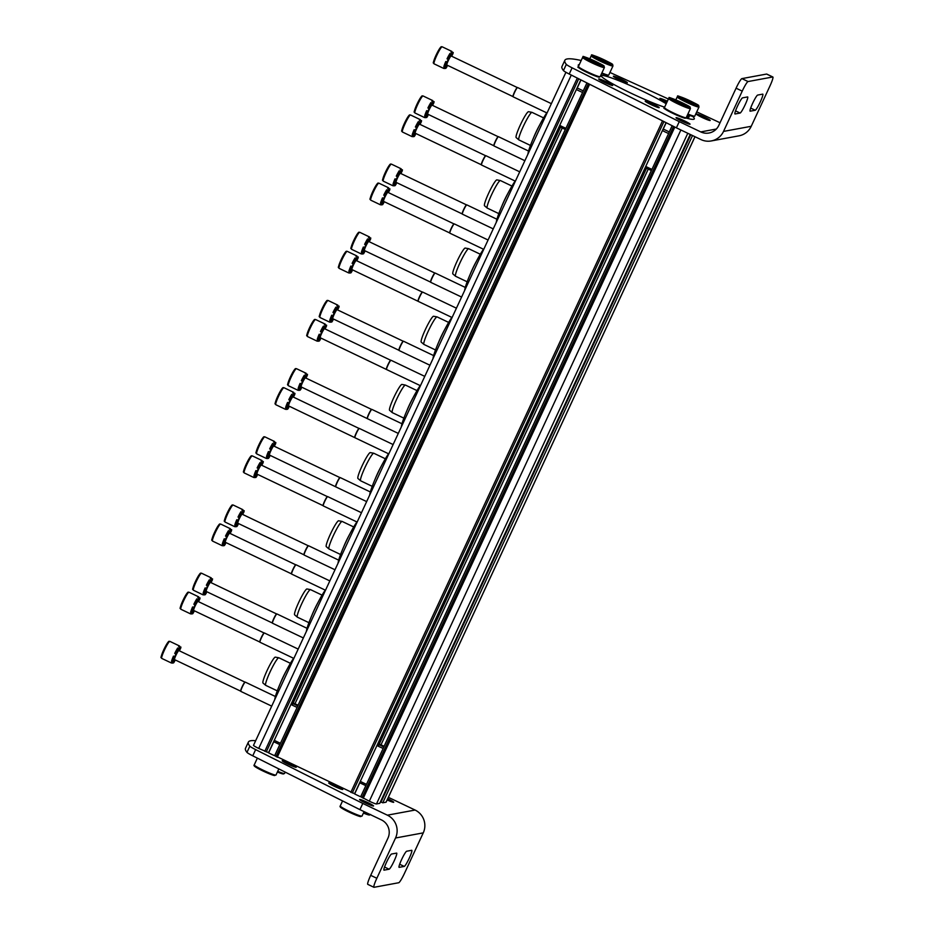 <?xml version="1.0" encoding="UTF-8"?>
<svg xmlns="http://www.w3.org/2000/svg" width="934" height="934" viewBox="0 0 934 934"><rect width="100%" height="100%" fill="white"/><g stroke="black" fill="none" stroke-linecap="round" stroke-linejoin="round"><path stroke-width="1.4" d="M360.781 796.667L369.315 801.209A6.865 0.595 24.9 0 0 376.472 803.964L379.764 803.322M380.453 801.862L382.765 802.796L386.046 802.189A6.865 0.595 24.9 0 0 386.127 802.143A6.865 0.595 24.9 0 0 386.104 802.061M253.581 745.309A6.865 0.595 24.9 0 0 253.499 745.355A6.865 0.595 24.9 0 0 258.718 748.426L268.572 752.629M292.179 705.088L292.856 703.629M293.194 702.893L560.972 126.008M274.748 755.606L354.593 793.69M378.2 746.149L378.877 744.69M379.216 743.954L647.005 167.058M546.799 112.886A25.72 3.117 115.5 0 0 535.03 134.484A25.72 3.117 115.5 0 0 527.908 154.18M539.654 125.028A15.259 1.856 115.5 0 0 533.524 137.87M543.6 117.882L532.041 112.372A15.259 1.856 115.5 0 0 531.983 112.349A15.259 1.856 115.5 0 0 523.799 125.343A15.259 1.856 115.5 0 0 518.849 139.878A15.259 1.856 115.5 0 0 518.895 139.913L530.454 145.435M531.983 112.349L528.527 111.706A14.349 1.74 115.5 0 0 520.822 123.918A14.349 1.74 115.5 0 0 516.175 137.59L518.849 139.878M515.159 181.068A25.72 3.117 115.5 0 0 503.391 202.666A25.72 3.117 115.5 0 0 496.258 222.362M508.003 193.21A15.259 1.856 115.5 0 0 501.873 206.04M511.949 186.064L500.402 180.542A15.259 1.856 115.5 0 0 500.344 180.531A15.259 1.856 115.5 0 0 492.148 193.525A15.259 1.856 115.5 0 0 487.198 208.06A15.259 1.856 115.5 0 0 487.244 208.095L498.803 213.606M500.344 180.531L496.876 179.888A14.349 1.74 115.5 0 0 489.183 192.1A14.349 1.74 115.5 0 0 484.524 205.772L487.198 208.06M483.508 249.238A25.72 3.117 115.5 0 0 471.74 270.848A25.72 3.117 115.5 0 0 464.618 290.544M476.352 261.38A15.259 1.856 115.5 0 0 470.234 274.222M480.309 254.235L468.751 248.724A15.259 1.856 115.5 0 0 468.693 248.701A15.259 1.856 115.5 0 0 460.509 261.695A15.259 1.856 115.5 0 0 455.547 276.242A15.259 1.856 115.5 0 0 455.605 276.277L467.163 281.788M468.693 248.701L465.225 248.07A14.349 1.74 115.5 0 0 457.532 260.282A14.349 1.74 115.5 0 0 452.873 273.942L455.547 276.242M451.858 317.42A25.72 3.117 115.5 0 0 440.089 339.019A25.72 3.117 115.5 0 0 432.967 358.714M444.712 329.562A15.259 1.856 115.5 0 0 438.583 342.404M448.659 322.417L437.1 316.906A15.259 1.856 115.5 0 0 437.042 316.883A15.259 1.856 115.5 0 0 428.858 329.877A15.259 1.856 115.5 0 0 423.908 344.413A15.259 1.856 115.5 0 0 423.954 344.448L435.513 349.97M437.042 316.883L433.574 316.252A14.349 1.74 115.5 0 0 425.881 328.464A14.349 1.74 115.5 0 0 421.234 342.124L423.908 344.413M420.218 385.602A25.72 3.117 115.5 0 0 408.438 407.201A25.72 3.117 115.5 0 0 401.316 426.896M413.062 397.744A15.259 1.856 115.5 0 0 406.932 410.586M417.008 390.599L405.449 385.088A15.259 1.856 115.5 0 0 405.391 385.065A15.259 1.856 115.5 0 0 397.207 398.059A15.259 1.856 115.5 0 0 392.257 412.594A15.259 1.856 115.5 0 0 392.303 412.63L403.862 418.152M405.391 385.065L401.935 384.423A14.349 1.74 115.5 0 0 394.241 396.635A14.349 1.74 115.5 0 0 389.583 410.306L392.257 412.594M388.567 453.772A25.72 3.117 115.5 0 0 376.799 475.383A25.72 3.117 115.5 0 0 369.677 495.078M381.411 465.926A15.259 1.856 115.5 0 0 375.281 478.757M385.368 458.781L373.81 453.259A15.259 1.856 115.5 0 0 373.752 453.247A15.259 1.856 115.5 0 0 365.556 466.241A15.259 1.856 115.5 0 0 360.606 480.776A15.259 1.856 115.5 0 0 360.664 480.812L372.211 486.322M373.752 453.247L370.284 452.605A14.349 1.74 115.5 0 0 362.59 464.817A14.349 1.74 115.5 0 0 357.932 478.477L360.606 480.776M356.916 521.954A25.72 3.117 115.5 0 0 345.148 543.553A25.72 3.117 115.5 0 0 338.026 563.26M349.771 534.096A15.259 1.856 115.5 0 0 343.642 546.939M353.717 526.951L342.159 521.441A15.259 1.856 115.5 0 0 342.101 521.417A15.259 1.856 115.5 0 0 333.917 534.411A15.259 1.856 115.5 0 0 328.955 548.958A15.259 1.856 115.5 0 0 329.013 548.994L340.571 554.504M342.101 521.417L338.633 520.787A14.349 1.74 115.5 0 0 330.94 532.999A14.349 1.74 115.5 0 0 326.281 546.659L328.955 548.958M325.266 590.136A25.72 3.117 115.5 0 0 313.497 611.735A25.72 3.117 115.5 0 0 306.375 631.431M318.12 602.278A15.259 1.856 115.5 0 0 311.991 615.121M322.067 595.133L310.508 589.623A15.259 1.856 115.5 0 0 310.45 589.599A15.259 1.856 115.5 0 0 302.266 602.593A15.259 1.856 115.5 0 0 297.316 617.129A15.259 1.856 115.5 0 0 297.362 617.164L308.921 622.686M310.45 589.599L306.982 588.969A14.349 1.74 115.5 0 0 299.289 601.181A14.349 1.74 115.5 0 0 294.642 614.841L297.316 617.129M293.626 658.318A25.72 3.117 115.5 0 0 281.858 679.917A25.72 3.117 115.5 0 0 274.724 699.613M286.469 670.46A15.259 1.856 115.5 0 0 280.34 683.303M290.416 663.315L278.869 657.793A15.259 1.856 115.5 0 0 278.811 657.781A15.259 1.856 115.5 0 0 270.615 670.775A15.259 1.856 115.5 0 0 265.665 685.311A15.259 1.856 115.5 0 0 265.711 685.346L277.27 690.856M278.811 657.781L275.343 657.139A14.349 1.74 115.5 0 0 267.649 669.351A14.349 1.74 115.5 0 0 262.991 683.023L265.665 685.311M446.102 61.667L443.837 66.699A9.433 1.144 115.5 0 1 445.787 61.516L447.012 62.099A9.433 1.144 -64.5 0 1 447.619 60.768A9.433 1.144 -64.5 0 1 448.262 59.426L447.036 58.83A9.433 1.144 115.5 0 1 449.978 53.46L447.223 58.924M447.012 62.099L445.063 67.295A9.433 1.144 -64.5 0 0 444.817 68.556L443.592 67.972A9.433 1.144 115.5 0 0 443.72 68.439A9.433 1.144 115.5 0 0 444.152 68.24M451.636 56.215L452.955 53.728A9.433 1.144 -64.5 0 0 453.2 52.456L451.706 52.397M451.974 51.872A9.433 1.144 115.5 0 0 451.846 51.405A9.433 1.144 115.5 0 0 450.982 52.059L452.208 52.643A9.433 1.144 -64.5 0 0 451.204 54.055L449.978 53.46M445.063 67.295L443.837 66.699M447.433 65.31L446.814 66.968A9.433 1.144 -64.5 0 1 445.81 68.38L445.086 68.03M444.817 68.556L446.534 65.94L445.81 68.38M453.2 52.456L451.484 55.083L452.208 52.643M451.204 54.055L448.262 59.426M446.849 65.03A5.009 0.607 -64.5 0 1 448.273 60.64A5.009 0.607 -64.5 0 1 451.169 55.993L517.296 87.551A5.009 0.607 115.5 0 0 517.273 87.551A5.009 0.607 115.5 0 0 514.424 92.221A5.009 0.607 115.5 0 0 512.964 96.564A5.009 0.607 115.5 0 0 513 96.599L446.849 65.03M551.364 103.662L517.588 87.539A5.149 0.619 115.5 0 0 517.541 87.527A5.149 0.619 115.5 0 0 514.611 92.326A5.149 0.619 115.5 0 0 513.116 96.797A5.149 0.619 115.5 0 0 513.151 96.821L547.032 112.991M414.451 129.849L412.186 134.881A9.433 1.144 115.5 0 1 414.136 129.698L415.373 130.281A9.433 1.144 -64.5 0 1 415.98 128.939A9.433 1.144 -64.5 0 1 416.611 127.596L415.385 127.012A9.433 1.144 115.5 0 1 418.327 121.642L415.572 127.106M415.373 130.281L413.412 135.465A9.433 1.144 -64.5 0 0 413.167 136.738L411.941 136.154A9.433 1.144 115.5 0 0 412.069 136.609A9.433 1.144 115.5 0 0 412.513 136.422M419.996 124.397L421.304 121.91A9.433 1.144 -64.5 0 0 421.549 120.638L420.055 120.579M420.323 120.054A9.433 1.144 115.5 0 0 420.195 119.587A9.433 1.144 115.5 0 0 419.331 120.229L420.557 120.825A9.433 1.144 -64.5 0 0 419.564 122.226L418.327 121.642M413.412 135.465L412.186 134.881M415.782 133.48L415.163 135.15A9.433 1.144 -64.5 0 1 414.159 136.551L413.435 136.212M413.167 136.738L414.883 134.111L414.159 136.551M421.549 120.638L419.845 123.265L420.557 120.825M419.564 122.226L416.611 127.596M415.21 133.212A5.009 0.607 -64.5 0 1 416.622 128.822A5.009 0.607 -64.5 0 1 419.518 124.164L485.645 155.733A5.009 0.607 115.5 0 0 482.773 160.391A5.009 0.607 115.5 0 0 481.325 164.746A5.009 0.607 115.5 0 0 481.36 164.781L415.21 133.212M519.713 171.833L485.937 155.721A5.149 0.619 115.5 0 0 485.89 155.709A5.149 0.619 115.5 0 0 482.971 160.496A5.149 0.619 115.5 0 0 481.477 164.968A5.149 0.619 115.5 0 0 481.512 165.003L515.381 181.173M382.812 198.02L380.535 203.063A9.433 1.144 115.5 0 1 382.496 197.88L383.722 198.463A9.433 1.144 -64.5 0 1 384.329 197.121A9.433 1.144 -64.5 0 1 384.971 195.778L383.734 195.194A9.433 1.144 115.5 0 1 386.688 189.824L383.921 195.288M383.722 198.463L381.772 203.647A9.433 1.144 -64.5 0 0 381.527 204.92L380.29 204.336A9.433 1.144 115.5 0 0 380.418 204.791A9.433 1.144 115.5 0 0 380.862 204.604M388.346 192.579L389.665 190.092A9.433 1.144 -64.5 0 0 389.898 188.82L388.404 188.761M388.672 188.236A9.433 1.144 115.5 0 0 388.544 187.769A9.433 1.144 115.5 0 0 387.68 188.411L388.918 188.995A9.433 1.144 -64.5 0 0 387.914 190.408L386.688 189.824M381.772 203.647L380.535 203.063M384.131 201.662L383.512 203.32A9.433 1.144 -64.5 0 1 382.52 204.733L381.796 204.394M381.527 204.92L383.232 202.293L382.52 204.733M389.898 188.82L388.194 191.435L388.918 188.995M387.914 190.408L384.971 195.778M449.686 232.951L383.559 201.382A5.009 0.607 -64.5 0 1 384.983 197.004A5.009 0.607 -64.5 0 1 387.867 192.346L454.006 223.915A5.009 0.607 115.5 0 0 451.134 228.573A5.009 0.607 115.5 0 0 449.674 232.928A5.009 0.607 115.5 0 0 449.709 232.951M454.017 223.915A5.009 0.607 115.5 0 0 453.971 223.915L454.251 223.891A5.149 0.619 115.5 0 0 454.251 223.891A5.149 0.619 115.5 0 0 451.32 228.678A5.149 0.619 115.5 0 0 449.826 233.15A5.149 0.619 115.5 0 0 449.861 233.185L483.73 249.355M351.161 266.202L348.896 271.245A9.433 1.144 115.5 0 1 350.845 266.05L352.071 266.634A9.433 1.144 -64.5 0 1 352.678 265.303A9.433 1.144 -64.5 0 1 353.321 263.96L352.095 263.376A9.433 1.144 115.5 0 1 355.037 258.006L352.281 263.458M352.071 266.634L350.122 271.829A9.433 1.144 -64.5 0 0 349.876 273.102L348.651 272.506A9.433 1.144 115.5 0 0 348.779 272.973A9.433 1.144 115.5 0 0 349.211 272.786M356.695 260.749L358.014 258.263A9.433 1.144 -64.5 0 0 358.259 256.99L356.765 256.943M357.022 256.406A9.433 1.144 115.5 0 0 356.905 255.951A9.433 1.144 115.5 0 0 356.041 256.593L357.267 257.177A9.433 1.144 -64.5 0 0 356.263 258.59L355.037 258.006M350.122 271.829L348.896 271.245M352.492 269.844L351.873 271.502A9.433 1.144 -64.5 0 1 350.869 272.915L350.145 272.565M349.876 273.102L351.593 270.475L350.869 272.915M358.259 256.99L356.543 259.617L357.267 257.177M356.263 258.59L353.321 263.96M456.422 308.197L422.647 292.073A5.149 0.619 115.5 0 0 422.6 292.073A5.149 0.619 115.5 0 0 419.67 296.86A5.149 0.619 115.5 0 0 418.175 301.332L351.908 269.564A5.009 0.607 -64.5 0 1 353.332 265.186A5.009 0.607 -64.5 0 1 356.228 260.528L422.355 292.085A5.009 0.607 115.5 0 0 419.483 296.755A5.009 0.607 115.5 0 0 418.023 301.11A5.009 0.607 115.5 0 0 418.058 301.133M418.175 301.332A5.149 0.619 115.5 0 0 418.21 301.367L452.091 317.525M319.51 334.384L317.245 339.416A9.433 1.144 115.5 0 1 319.194 334.232L320.432 334.816A9.433 1.144 -64.5 0 1 321.027 333.485A9.433 1.144 -64.5 0 1 321.67 332.142L320.444 331.547A9.433 1.144 115.5 0 1 323.386 326.176L320.631 331.64M320.432 334.816L318.471 339.999A9.433 1.144 -64.5 0 0 318.225 341.272L317 340.688A9.433 1.144 115.5 0 0 317.128 341.155A9.433 1.144 115.5 0 0 317.572 340.957M325.044 328.931L326.363 326.445A9.433 1.144 -64.5 0 0 326.608 325.172L325.114 325.114M325.382 324.588A9.433 1.144 115.5 0 0 325.254 324.121A9.433 1.144 115.5 0 0 324.39 324.775L325.616 325.359A9.433 1.144 -64.5 0 0 324.612 326.772L323.386 326.176M318.471 339.999L317.245 339.416M320.841 338.015L320.222 339.684A9.433 1.144 -64.5 0 1 319.218 341.097L318.494 340.747M318.225 341.272L319.942 338.657L319.218 341.097M326.608 325.172L324.892 327.799L325.616 325.359M324.612 326.772L321.67 332.142M424.772 376.379L390.996 360.255A5.149 0.619 115.5 0 0 390.949 360.244A5.149 0.619 115.5 0 0 388.03 365.042A5.149 0.619 115.5 0 0 386.536 369.514L320.257 337.746A5.009 0.607 -64.5 0 1 321.681 333.356A5.009 0.607 -64.5 0 1 324.577 328.71L390.704 360.267A5.009 0.607 115.5 0 0 390.681 360.267A5.009 0.607 115.5 0 0 387.832 364.937A5.009 0.607 115.5 0 0 386.384 369.28A5.009 0.607 115.5 0 0 386.407 369.315M386.536 369.514A5.149 0.619 115.5 0 0 386.571 369.537L420.44 385.707M287.859 402.566L285.594 407.598A9.433 1.144 115.5 0 1 287.555 402.414L288.781 402.998A9.433 1.144 -64.5 0 1 289.388 401.655A9.433 1.144 -64.5 0 1 290.019 400.312L288.793 399.729A9.433 1.144 115.5 0 1 291.747 394.358L288.98 399.822M288.781 402.998L286.82 408.181A9.433 1.144 -64.5 0 0 286.586 409.454L285.349 408.87A9.433 1.144 115.5 0 0 285.477 409.326A9.433 1.144 115.5 0 0 285.921 409.139M293.404 397.113L294.712 394.627A9.433 1.144 -64.5 0 0 294.957 393.354L293.463 393.296M293.731 392.77A9.433 1.144 115.5 0 0 293.603 392.303A9.433 1.144 115.5 0 0 292.739 392.945L293.965 393.541A9.433 1.144 -64.5 0 0 292.972 394.942L291.747 394.358M286.82 408.181L285.594 407.598M289.19 406.197L288.571 407.866A9.433 1.144 -64.5 0 1 287.567 409.267L286.843 408.929M286.586 409.454L288.291 406.827L287.567 409.267M294.957 393.354L293.253 395.981L293.965 393.541M292.972 394.942L290.019 400.312M393.121 444.549L359.345 428.437A5.149 0.619 115.5 0 0 359.31 428.426A5.149 0.619 115.5 0 0 356.379 433.213A5.149 0.619 115.5 0 0 354.885 437.684L288.618 405.928A5.009 0.607 -64.5 0 1 290.03 401.538A5.009 0.607 -64.5 0 1 292.926 396.88L359.053 428.449A5.009 0.607 115.5 0 0 359.03 428.449A5.009 0.607 115.5 0 0 356.181 433.107A5.009 0.607 115.5 0 0 354.733 437.462A5.009 0.607 115.5 0 0 354.768 437.497M354.885 437.684A5.149 0.619 115.5 0 0 354.92 437.719L388.789 453.889M256.22 470.736L253.955 475.78A9.433 1.144 115.5 0 1 255.904 470.584L257.13 471.18A9.433 1.144 -64.5 0 1 257.737 469.837A9.433 1.144 -64.5 0 1 258.379 468.494L257.142 467.911A9.433 1.144 115.5 0 1 260.096 462.54L257.34 468.004M257.13 471.18L255.18 476.363A9.433 1.144 -64.5 0 0 254.935 477.636L253.709 477.052A9.433 1.144 115.5 0 0 253.826 477.507A9.433 1.144 115.5 0 0 254.27 477.321M261.753 465.295L263.073 462.809A9.433 1.144 -64.5 0 0 263.318 461.536L261.812 461.478M262.08 460.941A9.433 1.144 115.5 0 0 261.952 460.485A9.433 1.144 115.5 0 0 261.088 461.127L262.326 461.711A9.433 1.144 -64.5 0 0 261.322 463.124L260.096 462.54M255.18 476.363L253.955 475.78M257.55 474.379L256.92 476.036A9.433 1.144 -64.5 0 1 255.928 477.449L255.204 477.111M254.935 477.636L256.64 475.009L255.928 477.449M263.318 461.536L261.602 464.151L262.326 461.711M261.322 463.124L258.379 468.494M323.094 505.668L256.967 474.098A5.009 0.607 -64.5 0 1 258.391 469.72A5.009 0.607 -64.5 0 1 261.275 465.062L327.414 496.631A5.009 0.607 115.5 0 0 327.39 496.631A5.009 0.607 115.5 0 0 324.542 501.289A5.009 0.607 115.5 0 0 323.082 505.644A5.009 0.607 115.5 0 0 323.117 505.668L323.234 505.866A5.149 0.619 115.5 0 0 323.269 505.901L357.15 522.071M361.481 512.731L327.706 496.608A5.149 0.619 115.5 0 0 327.659 496.608A5.149 0.619 115.5 0 0 324.728 501.395A5.149 0.619 115.5 0 0 323.234 505.866M224.569 538.918L222.304 543.95A9.433 1.144 115.5 0 1 224.253 538.766L225.479 539.35A9.433 1.144 -64.5 0 1 226.086 538.019A9.433 1.144 -64.5 0 1 226.728 536.676L225.503 536.093A9.433 1.144 115.5 0 1 228.445 530.722L225.689 536.174M225.479 539.35L223.53 544.545A9.433 1.144 -64.5 0 0 223.284 545.818L222.058 545.222A9.433 1.144 115.5 0 0 222.187 545.689A9.433 1.144 115.5 0 0 222.619 545.491M230.103 533.466L231.422 530.979A9.433 1.144 -64.5 0 0 231.667 529.706L230.173 529.66M230.441 529.123A9.433 1.144 115.5 0 0 230.313 528.667A9.433 1.144 115.5 0 0 229.449 529.309L230.675 529.893A9.433 1.144 -64.5 0 0 229.671 531.306L228.445 530.722M223.53 544.545L222.304 543.95M225.9 542.561L225.281 544.218A9.433 1.144 -64.5 0 1 224.277 545.631L223.553 545.281M223.284 545.818L225.001 543.191L224.277 545.631M231.667 529.706L229.951 532.333L230.675 529.893M229.671 531.306L226.728 536.676M295.786 564.813A5.009 0.607 115.5 0 0 295.739 564.801A5.009 0.607 115.5 0 0 292.891 569.471A5.009 0.607 115.5 0 0 291.431 573.826A5.009 0.607 115.5 0 0 291.466 573.85L225.316 542.28A5.009 0.607 -64.5 0 1 226.74 537.902A5.009 0.607 -64.5 0 1 229.636 533.244L295.763 564.801M329.83 580.913L296.055 564.79A5.149 0.619 115.5 0 0 296.008 564.79A5.149 0.619 115.5 0 0 293.078 569.577A5.149 0.619 115.5 0 0 291.583 574.048A5.149 0.619 115.5 0 0 291.618 574.071L325.499 590.241M192.918 607.1L190.653 612.132A9.433 1.144 115.5 0 1 192.602 606.948L193.84 607.532A9.433 1.144 -64.5 0 1 194.447 606.201A9.433 1.144 -64.5 0 1 195.078 604.858L193.852 604.263A9.433 1.144 115.5 0 1 196.794 598.892L194.038 604.356M193.84 607.532L191.879 612.716A9.433 1.144 -64.5 0 0 191.633 613.988L190.408 613.404A9.433 1.144 115.5 0 0 190.536 613.871A9.433 1.144 115.5 0 0 190.98 613.673M198.463 601.648L199.771 599.161A9.433 1.144 -64.5 0 0 200.016 597.888L198.522 597.83M198.79 597.305A9.433 1.144 115.5 0 0 198.662 596.838A9.433 1.144 115.5 0 0 197.798 597.491L199.024 598.075A9.433 1.144 -64.5 0 0 198.031 599.488L196.794 598.892M191.879 612.716L190.653 612.132M194.249 610.731L193.63 612.4A9.433 1.144 -64.5 0 1 192.626 613.813L191.902 613.463M191.633 613.988L193.35 611.373L192.626 613.813M200.016 597.888L198.312 600.515L199.024 598.075M198.031 599.488L195.078 604.858M193.677 610.462A5.009 0.607 -64.5 0 1 195.089 606.073A5.009 0.607 -64.5 0 1 197.985 601.426L264.112 632.983A5.009 0.607 115.5 0 0 261.24 637.653A5.009 0.607 115.5 0 0 259.792 641.997A5.009 0.607 115.5 0 0 259.815 642.032L193.677 610.462M264.135 632.995A5.009 0.607 115.5 0 0 264.089 632.983L264.357 632.96A5.149 0.619 115.5 0 0 264.357 632.96A5.149 0.619 115.5 0 0 261.438 637.759A5.149 0.619 115.5 0 0 259.944 642.23A5.149 0.619 115.5 0 0 259.979 642.253L293.848 658.423M426.978 110.819L424.701 115.851A9.433 1.144 115.5 0 1 426.663 110.667L427.889 111.251A9.433 1.144 -64.5 0 1 428.496 109.92A9.433 1.144 -64.5 0 1 429.138 108.566L427.9 107.982A9.433 1.144 115.5 0 1 430.854 102.612L428.099 108.075M427.889 111.251L425.939 116.435A9.433 1.144 -64.5 0 0 425.694 117.707L424.456 117.124A9.433 1.144 115.5 0 0 424.585 117.579A9.433 1.144 115.5 0 0 425.028 117.392M432.512 105.367L433.831 102.88A9.433 1.144 -64.5 0 0 434.077 101.608L432.57 101.549M432.839 101.024A9.433 1.144 115.5 0 0 432.711 100.557A9.433 1.144 115.5 0 0 431.847 101.211L433.084 101.794A9.433 1.144 -64.5 0 0 432.08 103.207L430.854 102.612M425.939 116.435L424.701 115.851M428.297 114.45L427.679 116.12A9.433 1.144 -64.5 0 1 426.686 117.521L425.962 117.182M425.694 117.707L427.398 115.08L426.686 117.521M434.077 101.608L432.36 104.234L433.084 101.794M432.08 103.207L429.138 108.566M427.725 114.181A5.009 0.607 -64.5 0 1 429.15 109.792A5.009 0.607 -64.5 0 1 432.033 105.145L498.172 136.703A5.009 0.607 115.5 0 0 498.149 136.703A5.009 0.607 115.5 0 0 495.3 141.361A5.009 0.607 115.5 0 0 493.841 145.716A5.009 0.607 115.5 0 0 493.876 145.751L427.725 114.181M528.586 151.063L498.464 136.691A5.149 0.619 115.5 0 0 498.417 136.679A5.149 0.619 115.5 0 0 495.487 141.466A5.149 0.619 115.5 0 0 493.993 145.938A5.149 0.619 115.5 0 0 494.028 145.973L524.885 160.706M395.327 178.989L393.062 184.033A9.433 1.144 115.5 0 1 395.012 178.849L396.238 179.433A9.433 1.144 -64.5 0 1 396.845 178.09A9.433 1.144 -64.5 0 1 397.487 176.748L396.261 176.164A9.433 1.144 115.5 0 1 399.203 170.794L396.448 176.257M396.238 179.433L394.288 184.617A9.433 1.144 -64.5 0 0 394.043 185.889L392.817 185.306A9.433 1.144 115.5 0 0 392.945 185.761A9.433 1.144 115.5 0 0 393.377 185.574M400.861 173.549L402.18 171.062A9.433 1.144 -64.5 0 0 402.426 169.79L400.931 169.731M401.2 169.206A9.433 1.144 115.5 0 0 401.071 168.739A9.433 1.144 115.5 0 0 400.207 169.381L401.433 169.976A9.433 1.144 -64.5 0 0 400.429 171.377L399.203 170.794M394.288 184.617L393.062 184.033M396.658 182.632L396.039 184.29A9.433 1.144 -64.5 0 1 395.035 185.703L394.311 185.364M394.043 185.889L395.759 183.262L395.035 185.703M402.426 169.79L400.709 172.416L401.433 169.976M400.429 171.377L397.487 176.748M396.074 182.352A5.009 0.607 -64.5 0 1 397.499 177.974A5.009 0.607 -64.5 0 1 400.394 173.315L466.521 204.885A5.009 0.607 115.5 0 0 466.498 204.885A5.009 0.607 115.5 0 0 463.649 209.543A5.009 0.607 115.5 0 0 462.19 213.898A5.009 0.607 115.5 0 0 462.225 213.933L396.074 182.352M496.935 219.245L466.813 204.873A5.149 0.619 115.5 0 0 466.767 204.861A5.149 0.619 115.5 0 0 463.836 209.648A5.149 0.619 115.5 0 0 462.342 214.12A5.149 0.619 115.5 0 0 462.377 214.155L493.234 228.877M363.676 247.171L361.411 252.215A9.433 1.144 115.5 0 1 363.361 247.02L364.599 247.615A9.433 1.144 -64.5 0 1 365.194 246.272A9.433 1.144 -64.5 0 1 365.836 244.93L364.61 244.346A9.433 1.144 115.5 0 1 367.552 238.976L364.797 244.428M364.599 247.615L362.637 252.799A9.433 1.144 -64.5 0 0 362.392 254.071L361.166 253.476A9.433 1.144 115.5 0 0 361.295 253.943A9.433 1.144 115.5 0 0 361.738 253.756M369.21 241.719L370.529 239.232A9.433 1.144 -64.5 0 0 370.775 237.972L369.28 237.913M369.549 237.376A9.433 1.144 115.5 0 0 369.42 236.921A9.433 1.144 115.5 0 0 368.556 237.563L369.782 238.147A9.433 1.144 -64.5 0 0 368.79 239.559L367.552 238.976M362.637 252.799L361.411 252.215M365.007 250.814L364.388 252.472A9.433 1.144 -64.5 0 1 363.384 253.885L362.661 253.534M362.392 254.071L364.108 251.444L363.384 253.885M370.775 237.972L369.07 240.587L369.782 238.147M368.79 239.559L365.836 244.93M364.423 250.534A5.009 0.607 -64.5 0 1 365.848 246.156A5.009 0.607 -64.5 0 1 368.743 241.497L434.87 273.055A5.009 0.607 115.5 0 0 434.847 273.067A5.009 0.607 115.5 0 0 431.998 277.725A5.009 0.607 115.5 0 0 430.551 282.08A5.009 0.607 115.5 0 0 430.574 282.103L364.423 250.534M465.284 287.427L435.162 273.043A5.149 0.619 115.5 0 0 435.116 273.043A5.149 0.619 115.5 0 0 432.197 277.83A5.149 0.619 115.5 0 0 430.702 282.302A5.149 0.619 115.5 0 0 430.737 282.337L461.594 297.059M332.025 315.353L329.76 320.385A9.433 1.144 115.5 0 1 331.722 315.202L332.948 315.785A9.433 1.144 -64.5 0 1 333.555 314.454A9.433 1.144 -64.5 0 1 334.197 313.112L332.959 312.516A9.433 1.144 115.5 0 1 335.913 307.158L333.146 312.61M332.948 315.785L330.998 320.981A9.433 1.144 -64.5 0 0 330.753 322.242L329.515 321.658A9.433 1.144 115.5 0 0 329.644 322.125A9.433 1.144 115.5 0 0 330.087 321.926M337.571 309.901L338.879 307.414A9.433 1.144 -64.5 0 0 339.124 306.142L337.629 306.083M337.898 305.558A9.433 1.144 115.5 0 0 337.769 305.103A9.433 1.144 115.5 0 0 336.905 305.745L338.131 306.329A9.433 1.144 -64.5 0 0 337.139 307.741L335.913 307.158M330.998 320.981L329.76 320.385M333.356 318.996L332.738 320.654A9.433 1.144 -64.5 0 1 331.745 322.067L331.01 321.716M330.753 322.242L332.457 319.626L331.745 322.067M339.124 306.142L337.419 308.769L338.131 306.329M337.139 307.741L334.197 313.112M398.911 350.273L332.784 318.716A5.009 0.607 -64.5 0 1 334.197 314.326A5.009 0.607 -64.5 0 1 337.092 309.679L403.231 341.237A5.009 0.607 115.5 0 0 403.196 341.237A5.009 0.607 115.5 0 0 400.347 345.907A5.009 0.607 115.5 0 0 398.9 350.25A5.009 0.607 115.5 0 0 398.935 350.285M403.196 341.237L403.476 341.214A5.149 0.619 115.5 0 0 403.476 341.214A5.149 0.619 115.5 0 0 400.546 346.012A5.149 0.619 115.5 0 0 399.052 350.483A5.149 0.619 115.5 0 0 399.087 350.507L429.944 365.241M300.386 383.535L298.121 388.567A9.433 1.144 115.5 0 1 300.071 383.384L301.297 383.967A9.433 1.144 -64.5 0 1 301.904 382.636A9.433 1.144 -64.5 0 1 302.546 381.282L301.32 380.698A9.433 1.144 115.5 0 1 304.262 375.328L301.507 380.792M301.297 383.967L299.347 389.151A9.433 1.144 -64.5 0 0 299.102 390.424L297.876 389.84A9.433 1.144 115.5 0 0 298.004 390.295A9.433 1.144 115.5 0 0 298.436 390.108M305.92 378.083L307.239 375.596A9.433 1.144 -64.5 0 0 307.484 374.324L305.99 374.265M306.247 373.74A9.433 1.144 115.5 0 0 306.118 373.273A9.433 1.144 115.5 0 0 305.255 373.915L306.492 374.511A9.433 1.144 -64.5 0 0 305.488 375.923L304.262 375.328M299.347 389.151L298.121 388.567M301.717 387.166L301.087 388.836A9.433 1.144 -64.5 0 1 300.094 390.237L299.37 389.898M299.102 390.424L300.806 387.797L300.094 390.237M307.484 374.324L305.768 376.951L306.492 374.511M305.488 375.923L302.546 381.282M371.592 409.431A5.009 0.607 115.5 0 0 371.557 409.419L371.825 409.396A5.149 0.619 115.5 0 0 371.825 409.396A5.149 0.619 115.5 0 0 368.895 414.182A5.149 0.619 115.5 0 0 367.401 418.654L301.133 386.898A5.009 0.607 -64.5 0 1 302.558 382.508A5.009 0.607 -64.5 0 1 305.453 377.861L371.58 409.419A5.009 0.607 115.5 0 0 368.708 414.077A5.009 0.607 115.5 0 0 367.249 418.432A5.009 0.607 115.5 0 0 367.284 418.467M367.401 418.654A5.149 0.619 115.5 0 0 367.436 418.689L398.293 433.411M268.735 451.706L266.47 456.749A9.433 1.144 115.5 0 1 268.42 451.566L269.657 452.149A9.433 1.144 -64.5 0 1 270.253 450.807A9.433 1.144 -64.5 0 1 270.895 449.464L269.669 448.88A9.433 1.144 115.5 0 1 272.611 443.51L269.856 448.974M269.657 452.149L267.696 457.333A9.433 1.144 -64.5 0 0 267.451 458.606L266.225 458.022A9.433 1.144 115.5 0 0 266.353 458.477A9.433 1.144 115.5 0 0 266.785 458.29M274.269 446.265L275.588 443.778A9.433 1.144 -64.5 0 0 275.834 442.506L274.339 442.447M274.608 441.922A9.433 1.144 115.5 0 0 274.479 441.455A9.433 1.144 115.5 0 0 273.615 442.097L274.841 442.681A9.433 1.144 -64.5 0 0 273.837 444.094L272.611 443.51M267.696 457.333L266.47 456.749M270.066 455.348L269.447 457.006A9.433 1.144 -64.5 0 1 268.443 458.419L267.719 458.08M267.451 458.606L269.167 455.979L268.443 458.419M275.834 442.506L274.117 445.121L274.841 442.681M273.837 444.094L270.895 449.464M370.343 491.961L340.221 477.578A5.149 0.619 115.5 0 0 340.174 477.578A5.149 0.619 115.5 0 0 337.244 482.364A5.149 0.619 115.5 0 0 335.761 486.836L269.482 455.068A5.009 0.607 -64.5 0 1 270.907 450.69A5.009 0.607 -64.5 0 1 273.802 446.032L339.929 477.601A5.009 0.607 115.5 0 0 337.057 482.259A5.009 0.607 115.5 0 0 335.598 486.614A5.009 0.607 115.5 0 0 335.633 486.649M335.761 486.836A5.149 0.619 115.5 0 0 335.785 486.871L366.642 501.593M237.084 519.888L234.819 524.931A9.433 1.144 115.5 0 1 236.781 519.736L238.007 520.331A9.433 1.144 -64.5 0 1 238.614 518.989A9.433 1.144 -64.5 0 1 239.244 517.646L238.018 517.062A9.433 1.144 115.5 0 1 240.96 511.692L238.205 517.144M238.007 520.331L236.045 525.515A9.433 1.144 -64.5 0 0 235.8 526.788L234.574 526.192A9.433 1.144 115.5 0 0 234.703 526.659A9.433 1.144 115.5 0 0 235.146 526.472M242.63 514.436L243.937 511.949A9.433 1.144 -64.5 0 0 244.183 510.688L242.688 510.629M242.957 510.092A9.433 1.144 115.5 0 0 242.828 509.637A9.433 1.144 115.5 0 0 241.964 510.279L243.19 510.863A9.433 1.144 -64.5 0 0 242.198 512.276L240.96 511.692M236.045 525.515L234.819 524.931M238.415 523.53L237.796 525.188A9.433 1.144 -64.5 0 1 236.792 526.601L236.068 526.251M235.8 526.788L237.516 524.161L236.792 526.601M244.183 510.688L242.478 513.303L243.19 510.863M242.198 512.276L239.244 517.646M338.692 560.143L308.57 545.76A5.149 0.619 115.5 0 0 308.524 545.76L308.255 545.783A5.009 0.607 115.5 0 0 308.255 545.783A5.009 0.607 115.5 0 0 305.406 550.441A5.009 0.607 115.5 0 0 303.959 554.796L237.843 523.25A5.009 0.607 -64.5 0 1 239.256 518.872A5.009 0.607 -64.5 0 1 242.151 514.214L308.278 545.771M308.524 545.76A5.149 0.619 115.5 0 0 305.605 550.546A5.149 0.619 115.5 0 0 304.11 555.018A5.149 0.619 115.5 0 0 304.145 555.053L335.002 569.775M205.445 588.07L203.168 593.102A9.433 1.144 115.5 0 1 205.13 587.918L206.356 588.502A9.433 1.144 -64.5 0 1 206.963 587.171A9.433 1.144 -64.5 0 1 207.605 585.828L206.367 585.233A9.433 1.144 115.5 0 1 209.321 579.862L206.554 585.326M206.356 588.502L204.406 593.697A9.433 1.144 -64.5 0 0 204.161 594.958L202.923 594.374A9.433 1.144 115.5 0 0 203.052 594.841A9.433 1.144 115.5 0 0 203.495 594.643M210.979 582.618L212.298 580.131A9.433 1.144 -64.5 0 0 212.543 578.858L211.037 578.8M211.306 578.274A9.433 1.144 115.5 0 0 211.177 577.819A9.433 1.144 115.5 0 0 210.313 578.461L211.551 579.045A9.433 1.144 -64.5 0 0 210.547 580.458L209.321 579.862M204.406 593.697L203.168 593.102M206.764 591.712L206.145 593.37A9.433 1.144 -64.5 0 1 205.153 594.783L204.429 594.433M204.161 594.958L205.865 592.343L205.153 594.783M212.543 578.858L210.827 581.485L211.551 579.045M210.547 580.458L207.605 585.828M272.319 622.99L206.192 591.432A5.009 0.607 -64.5 0 1 207.617 587.042A5.009 0.607 -64.5 0 1 210.5 582.396L276.639 613.953A5.009 0.607 115.5 0 0 273.767 618.623A5.009 0.607 115.5 0 0 272.308 622.966A5.009 0.607 115.5 0 0 272.343 623.001L272.459 623.2A5.149 0.619 115.5 0 0 272.495 623.223L303.352 637.957M307.053 628.313L276.931 613.942A5.149 0.619 115.5 0 0 276.884 613.93A5.149 0.619 115.5 0 0 273.954 618.728A5.149 0.619 115.5 0 0 272.459 623.2M173.794 656.252L171.529 661.284A9.433 1.144 115.5 0 1 173.479 656.1L174.705 656.684A9.433 1.144 -64.5 0 1 175.312 655.341A9.433 1.144 -64.5 0 1 175.954 653.998L174.728 653.415A9.433 1.144 115.5 0 1 177.67 648.044L174.915 653.508M174.705 656.684L172.755 661.867A9.433 1.144 -64.5 0 0 172.51 663.14L171.284 662.556A9.433 1.144 115.5 0 0 171.412 663.012A9.433 1.144 115.5 0 0 171.844 662.825M179.328 650.8L180.647 648.313A9.433 1.144 -64.5 0 0 180.892 647.04L179.398 646.982M179.667 646.456A9.433 1.144 115.5 0 0 179.538 645.989A9.433 1.144 115.5 0 0 178.674 646.632L179.9 647.227A9.433 1.144 -64.5 0 0 178.896 648.628L177.67 648.044M172.755 661.867L171.529 661.284M175.125 659.883L174.506 661.552A9.433 1.144 -64.5 0 1 173.502 662.953L172.778 662.615M172.51 663.14L174.226 660.513L173.502 662.953M180.892 647.04L179.176 649.667L179.9 647.227M178.896 648.628L175.954 653.998M245.012 682.147A5.009 0.607 115.5 0 0 244.965 682.135A5.009 0.607 115.5 0 0 242.116 686.794A5.009 0.607 115.5 0 0 240.657 691.148L174.541 659.614A5.009 0.607 -64.5 0 1 175.966 655.224A5.009 0.607 -64.5 0 1 178.861 650.566L244.988 682.135M275.402 696.495L245.28 682.124A5.149 0.619 115.5 0 0 245.233 682.112A5.149 0.619 115.5 0 0 242.303 686.899A5.149 0.619 115.5 0 0 240.809 691.37A5.149 0.619 115.5 0 0 240.844 691.405L271.701 706.127M723.523 131.414L742.226 91.123A10.286 1.249 -64.5 0 1 748.052 81.55L772.745 76.985A10.286 1.249 -64.5 0 1 772.862 76.997A10.286 1.249 -64.5 0 1 769.943 85.998L751.24 126.288A17.151 16.952 -100.5 0 1 738.992 135.827L711.276 140.941A17.151 16.952 -100.5 0 0 723.523 131.414L751.24 126.288M766.802 74.148A10.286 1.249 115.5 0 0 766.721 74.066A10.286 1.249 115.5 0 0 766.604 74.055L741.911 78.619A10.286 1.249 115.5 0 0 736.074 88.193L718.818 125.378A13.718 13.566 -100.5 0 1 700.769 131.916L679.263 121.642L676.391 127.841L700.967 139.575A17.151 16.952 -100.5 0 0 711.276 140.941M720.032 122.751L696.741 111.87M757.672 95.07L762.716 94.136A8.92 1.086 -64.5 0 1 762.809 94.147A8.92 1.086 -64.5 0 1 760.113 102.308A8.92 1.086 -64.5 0 1 755.232 110.259L750.189 111.181A8.92 1.086 -64.5 0 1 750.095 111.181A8.92 1.086 -64.5 0 1 752.781 103.02A8.92 1.086 -64.5 0 1 757.672 95.07M742.553 97.86L747.585 96.938A8.92 1.086 -64.5 0 1 747.69 96.938A8.92 1.086 -64.5 0 1 744.993 105.098A8.92 1.086 -64.5 0 1 740.113 113.049L735.07 113.983A8.92 1.086 -64.5 0 1 734.965 113.971A8.92 1.086 -64.5 0 1 737.662 105.811A8.92 1.086 -64.5 0 1 742.553 97.86M676.391 127.841L569.226 74.031A10.286 0.899 -155.1 0 1 563.447 70.575A205.784 17.933 -155.1 0 1 561.976 66.501L564.848 60.301A205.784 17.933 -155.1 0 1 581.193 60.5M619.219 79.705A7.717 0.677 -155.1 0 1 613.358 76.249A7.717 0.677 -155.1 0 1 620.643 78.888A7.717 0.677 -155.1 0 1 627.356 82.752A7.717 0.677 -155.1 0 1 619.219 79.705M666.818 102.425A7.717 0.677 -155.1 0 1 665.755 101.923A7.717 0.677 -155.1 0 1 659.883 98.455A7.717 0.677 -155.1 0 1 667.39 101.199M651.091 104.631A7.717 0.677 -155.1 0 1 645.219 101.164A7.717 0.677 -155.1 0 1 652.504 103.814A7.717 0.677 -155.1 0 1 659.217 107.667A7.717 0.677 -155.1 0 1 651.091 104.631M604.555 82.425A7.717 0.677 -155.1 0 1 598.694 78.958A7.717 0.677 -155.1 0 1 605.968 81.597A7.717 0.677 -155.1 0 1 612.692 85.461A7.717 0.677 -155.1 0 1 604.555 82.425M609.949 72.467L668.405 99.004M679.263 121.642L572.11 67.832A10.286 0.899 -155.1 0 1 566.319 64.376A205.784 17.933 -155.1 0 1 564.848 60.301M702.076 117.439A7.717 0.677 -155.1 0 1 696.204 113.971A7.717 0.677 -155.1 0 1 703.489 116.61A7.717 0.677 -155.1 0 1 710.202 120.474A7.717 0.677 -155.1 0 1 702.076 117.439M681.913 121.163A7.717 0.677 -155.1 0 1 676.041 117.696A7.717 0.677 -155.1 0 1 683.326 120.334A7.717 0.677 -155.1 0 1 690.051 124.199A7.717 0.677 -155.1 0 1 681.913 121.163M664.623 107.165A38.586 3.362 -155.1 0 1 630.613 93.003A38.586 3.362 -155.1 0 1 601.286 75.712A38.586 3.362 -155.1 0 1 627.496 84.329A38.586 3.362 -155.1 0 1 666.187 103.779M582.431 69.478A63.967 5.569 -155.1 0 1 581.695 68.941M578.59 66.116A63.967 5.569 -155.1 0 1 578.274 65.03A63.967 5.569 -155.1 0 1 579.302 64.574M692.631 116.388A63.967 5.569 -155.1 0 1 694.301 118.887A63.967 5.569 -155.1 0 1 685.976 117.988M388.357 797.332L415.093 810.047A17.151 16.952 79.5 0 1 423.254 832.871L404.562 873.162A10.286 1.249 -64.5 0 1 398.736 882.735L374.032 887.3A10.286 1.249 -64.5 0 1 373.915 887.288A10.286 1.249 -64.5 0 1 376.834 878.287L395.537 837.996A17.151 16.952 79.5 0 0 387.365 815.172L362.789 803.438L359.917 809.638L381.422 819.9A13.718 13.566 79.5 0 1 387.949 838.16L370.693 875.345A10.286 1.249 115.5 0 0 367.774 884.358L373.915 887.288M389.104 869.215L384.072 870.149A8.92 1.086 -64.5 0 1 383.967 870.138A8.92 1.086 -64.5 0 1 386.664 861.977A8.92 1.086 -64.5 0 1 391.544 854.026L396.588 853.104A8.92 1.086 -64.5 0 1 396.693 853.104A8.92 1.086 -64.5 0 1 393.996 861.265A8.92 1.086 -64.5 0 1 389.104 869.215L384.539 867.032M404.235 866.425L399.192 867.347A8.92 1.086 -64.5 0 1 399.087 867.347A8.92 1.086 -64.5 0 1 401.783 859.187A8.92 1.086 -64.5 0 1 406.675 851.236L411.707 850.302A8.92 1.086 -64.5 0 1 411.812 850.314A8.92 1.086 -64.5 0 1 409.115 858.474A8.92 1.086 -64.5 0 1 404.235 866.425L399.67 864.242M290.346 763.79A7.717 0.677 24.9 0 0 282.208 760.755A7.717 0.677 24.9 0 0 288.933 764.607A7.717 0.677 24.9 0 0 296.218 767.246A7.717 0.677 24.9 0 0 290.346 763.79M336.882 785.996A7.717 0.677 24.9 0 0 328.745 782.961A7.717 0.677 24.9 0 0 335.458 786.813A7.717 0.677 24.9 0 0 342.743 789.452A7.717 0.677 24.9 0 0 336.882 785.996M255.647 740.72A205.784 17.933 24.9 0 0 248.374 742.098A205.784 17.933 24.9 0 0 249.845 746.173A10.286 0.899 24.9 0 0 255.636 749.617L362.789 803.438M367.704 802.528A7.717 0.677 24.9 0 0 359.567 799.492A7.717 0.677 24.9 0 0 366.291 803.345A7.717 0.677 24.9 0 0 373.565 805.984A7.717 0.677 24.9 0 0 367.704 802.528M387.143 799.948A7.717 0.677 24.9 0 0 393.728 802.259A7.717 0.677 24.9 0 0 387.867 798.803A7.717 0.677 24.9 0 0 387.715 798.733M268.046 752.535A7.717 0.677 24.9 0 0 274.981 755.839M354.114 793.608A7.717 0.677 24.9 0 0 361.038 796.912M248.374 742.098L245.49 748.297A205.784 17.933 24.9 0 0 246.961 752.372A10.286 0.899 24.9 0 0 252.752 755.816L359.917 809.638M596.686 57.359L608.244 62.847L596.686 57.359M588.116 58.935L599.675 64.423L588.116 58.935M583.248 90.878L577.235 87.994M582.582 92.454A6.865 0.595 -155.1 0 1 576.383 89.501M565.934 128.308A6.865 0.595 -155.1 0 1 559.746 125.354M298.086 705.158L565.303 129.487L559.314 126.592M682.719 98.409L694.266 103.896L682.719 98.409M674.15 99.996L685.696 105.484L674.15 99.996M669.281 131.928L663.268 129.044M668.604 133.515A6.865 0.595 -155.1 0 1 662.416 130.55M383.103 748.426L651.909 169.346A6.865 0.595 -155.1 0 1 645.768 166.415M651.348 170.548L645.347 167.653M273.779 741.748L279.791 744.62M274.292 740.3A6.865 0.595 24.9 0 0 280.492 743.254M290.941 704.434A6.865 0.595 24.9 0 0 297.129 707.4M298.098 705.17L292.015 702.45M291.747 703.022L297.759 705.917M359.8 782.797L365.813 785.681M360.326 781.349A6.865 0.595 24.9 0 0 366.513 784.303M376.962 745.495A6.865 0.595 24.9 0 0 383.162 748.449M651.325 170.537L384.108 746.219L378.036 743.511M377.78 744.071L383.781 746.966M363.233 798.313L674.827 127.059M369.315 801.209L680.886 129.989M376.472 803.964L687.786 133.282M379.741 803.357L690.238 134.461L379.764 803.345M380.979 802.108L690.775 134.718M382.765 802.796L692.503 135.535M386.046 802.189L694.954 136.703M258.718 748.426L571.281 75.059M264.789 751.333L577.305 78.082M266.248 751.94L578.718 78.795M268.537 752.699L580.855 79.869M292.237 705.123L292.914 703.664M293.264 702.928L561.042 126.043M295.016 703.676L562.186 128.098M274.724 755.653L586.996 82.951M276.009 756.598L588.385 83.64M277.211 757.252L589.599 84.258M350.822 792.382L662.521 120.883M352.281 793.001L663.934 121.595M354.57 793.76L666.07 122.669M378.258 746.184L378.947 744.725M379.286 743.978L647.064 167.093M381.037 744.737L648.219 169.159M360.757 796.714L672.211 125.751M362.03 797.659L673.601 126.44M441.14 47.634A8.569 1.039 115.5 0 0 436.073 55.164A8.569 1.039 115.5 0 0 434.053 62.496M436.715 55.561A9.433 1.144 115.5 0 0 434.041 63.816C433.726 61.422 431.59 66.664 436.061 55.176C440.486 46.116 441.537 46.607 441.315 46.782L442.167 46.793A9.433 1.144 115.5 0 0 436.715 55.561M409.489 115.816A8.569 1.039 115.5 0 0 404.422 123.346A8.569 1.039 115.5 0 0 402.402 130.667M405.064 123.743A9.433 1.144 115.5 0 0 402.391 131.998C402.087 129.604 399.939 134.835 404.422 123.358C408.847 114.298 409.886 114.777 409.664 114.964L410.516 114.975A9.433 1.144 115.5 0 0 405.064 123.743M377.85 183.998A8.569 1.039 115.5 0 0 372.783 191.528A8.569 1.039 115.5 0 0 370.763 198.849M373.425 191.914A9.433 1.144 115.5 0 0 370.74 200.18C370.436 197.775 368.288 203.017 372.771 191.528C377.196 182.48 378.247 182.959 378.013 183.134L378.865 183.146A9.433 1.144 115.5 0 0 373.425 191.914M346.199 252.168A8.569 1.039 115.5 0 0 341.132 259.71A8.569 1.039 115.5 0 0 339.112 267.031M341.774 260.096A9.433 1.144 115.5 0 0 339.1 268.35C338.785 265.957 336.649 271.199 341.12 259.71C345.545 250.662 346.596 251.141 346.374 251.316L347.226 251.328A9.433 1.144 115.5 0 0 341.774 260.096M314.548 320.35A8.569 1.039 115.5 0 0 309.481 327.881A8.569 1.039 115.5 0 0 307.461 335.201M310.123 328.278A9.433 1.144 115.5 0 0 307.449 336.532C307.146 334.138 304.998 339.381 309.469 327.892C313.894 318.833 314.945 319.323 314.723 319.498L315.575 319.51A9.433 1.144 115.5 0 0 310.123 328.278M282.909 388.532A8.569 1.039 115.5 0 0 277.83 396.063A8.569 1.039 115.5 0 0 275.81 403.383M278.472 396.46A9.433 1.144 115.5 0 0 275.799 404.714C275.495 402.321 273.347 407.551 277.83 396.074C282.255 387.015 283.306 387.493 283.072 387.68L283.924 387.692A9.433 1.144 115.5 0 0 278.472 396.46M251.258 456.714A8.569 1.039 115.5 0 0 246.191 464.245A8.569 1.039 115.5 0 0 244.171 471.565M246.833 464.63A9.433 1.144 115.5 0 0 244.159 472.884C243.844 470.491 241.708 475.733 246.179 464.245C250.604 455.197 251.655 455.675 251.433 455.85L252.273 455.862A9.433 1.144 115.5 0 0 246.833 464.63M219.607 524.885A8.569 1.039 115.5 0 0 214.54 532.427A8.569 1.039 115.5 0 0 212.52 539.747M215.182 532.812A9.433 1.144 115.5 0 0 212.508 541.066C212.193 538.673 210.057 543.915 214.528 532.427C218.953 523.379 220.004 523.857 219.782 524.032L220.634 524.044A9.433 1.144 115.5 0 0 215.182 532.812M187.956 593.067A8.569 1.039 115.5 0 0 182.889 600.597A8.569 1.039 115.5 0 0 180.869 607.917M183.531 600.994A9.433 1.144 115.5 0 0 180.857 609.248C180.554 606.855 178.406 612.097 182.889 600.609C187.302 591.549 188.353 592.039 188.131 592.214L188.983 592.226A9.433 1.144 115.5 0 0 183.531 600.994M422.016 96.786A8.569 1.039 115.5 0 0 416.949 104.316A8.569 1.039 115.5 0 0 414.929 111.636M417.591 104.713A9.433 1.144 115.5 0 0 414.906 112.967C414.603 110.574 412.466 115.804 416.938 104.328C421.362 95.268 422.413 95.747 422.18 95.933L423.032 95.945A9.433 1.144 115.5 0 0 417.591 104.713M390.365 164.968A8.569 1.039 115.5 0 0 385.298 172.498A8.569 1.039 115.5 0 0 383.279 179.818M385.94 172.883A9.433 1.144 115.5 0 0 383.267 181.149C382.952 178.756 380.815 183.986 385.287 172.51C389.712 163.45 390.762 163.929 390.54 164.115L391.393 164.115A9.433 1.144 115.5 0 0 385.94 172.883M358.714 233.138A8.569 1.039 115.5 0 0 353.647 240.68A8.569 1.039 115.5 0 0 351.628 248M354.29 241.065A9.433 1.144 115.5 0 0 351.616 249.32C351.312 246.926 349.164 252.168 353.636 240.68C358.061 231.632 359.111 232.111 358.889 232.286L359.742 232.297A9.433 1.144 115.5 0 0 354.29 241.065M327.075 301.32A8.569 1.039 115.5 0 0 322.008 308.862A8.569 1.039 115.5 0 0 319.977 316.182M322.65 309.247A9.433 1.144 115.5 0 0 319.965 317.502C319.661 315.108 317.513 320.35 321.997 308.862C326.421 299.802 327.472 300.293 327.239 300.468L328.091 300.479A9.433 1.144 115.5 0 0 322.65 309.247M295.424 369.502A8.569 1.039 115.5 0 0 290.357 377.032A8.569 1.039 115.5 0 0 288.337 384.353M290.999 377.429A9.433 1.144 115.5 0 0 288.326 385.684C288.011 383.29 285.874 388.521 290.346 377.044C294.77 367.984 295.821 368.463 295.599 368.65L296.452 368.661A9.433 1.144 115.5 0 0 290.999 377.429M263.773 437.684A8.569 1.039 115.5 0 0 258.706 445.214A8.569 1.039 115.5 0 0 256.687 452.535M259.348 445.6A9.433 1.144 115.5 0 0 256.675 453.866C256.371 451.461 254.223 456.703 258.695 445.214C263.119 436.166 264.17 436.645 263.948 436.82L264.801 436.832A9.433 1.144 115.5 0 0 259.348 445.6M232.134 505.854A8.569 1.039 115.5 0 0 227.055 513.396A8.569 1.039 115.5 0 0 225.036 520.717M227.698 513.782A9.433 1.144 115.5 0 0 225.024 522.036C224.72 519.643 222.572 524.885 227.055 513.396C231.48 504.348 232.519 504.827 232.297 505.002L233.15 505.014A9.433 1.144 115.5 0 0 227.698 513.782M200.483 574.036A8.569 1.039 115.5 0 0 195.416 581.578A8.569 1.039 115.5 0 0 193.396 588.899M196.058 581.964A9.433 1.144 115.5 0 0 193.373 590.218C193.069 587.825 190.933 593.067 195.404 581.578C199.829 572.519 200.88 573.009 200.647 573.184L201.499 573.196A9.433 1.144 115.5 0 0 196.058 581.964M168.832 642.218A8.569 1.039 115.5 0 0 163.765 649.749A8.569 1.039 115.5 0 0 161.745 657.069M164.407 650.146A9.433 1.144 115.5 0 0 161.734 658.4C161.419 656.007 159.282 661.237 163.754 649.76C168.178 640.701 169.229 641.179 169.007 641.366L169.86 641.378A9.433 1.144 115.5 0 0 164.407 650.146M736.074 88.193L742.226 91.123M766.604 74.055L772.745 76.985M741.911 78.619L748.052 81.55M700.769 131.916L716.331 129.032M566.319 64.376L563.447 70.575M572.11 67.832L569.226 74.031M689.712 115.396L688.218 118.595M735.548 110.866L740.113 113.049M750.667 108.075L755.232 110.259M370.693 875.345L376.834 878.287M423.254 832.871L395.537 837.996M415.093 810.047L387.365 815.172M252.752 755.816L255.636 749.617M246.961 752.372L249.845 746.173M592.46 55.34A11.15 0.969 -155.1 0 1 608.863 62.228A11.15 0.969 -155.1 0 1 606.026 62.753A11.15 0.969 -155.1 0 1 592.46 55.34M591.199 55.83L591.946 55.269C587.86 52.479 614.42 64.096 612.611 64.621L612.984 65.929A12.002 1.051 -155.1 0 1 601.648 61.831A12.002 1.051 -155.1 0 1 591.199 55.83L589.809 58.83M612.984 65.929L608.734 75.07A12.002 1.051 -155.1 0 1 601.893 72.945M607.59 75.012A11.313 0.981 -155.1 0 1 601.624 73.506L607.66 75.549L608.734 75.07M583.902 56.916A11.15 0.969 -155.1 0 1 600.293 63.804A11.15 0.969 -155.1 0 1 597.456 64.329A11.15 0.969 -155.1 0 1 583.902 56.916M582.629 57.406L583.376 56.857C579.29 54.067 605.851 65.672 604.041 66.197L604.415 67.517A12.002 1.051 -155.1 0 1 593.078 63.407A12.002 1.051 -155.1 0 1 582.629 57.406L578.391 66.547A12.002 1.051 -155.1 0 0 588.84 72.548A12.002 1.051 -155.1 0 0 600.165 76.658L599.453 77.125C598.857 76.833 600.76 78.503 588.607 73.132C570.499 63.64 581.403 68.707 578.391 66.547M599.021 76.6A11.313 0.981 -155.1 0 1 589.284 73.447A11.313 0.981 -155.1 0 1 578.846 67.388M678.493 96.389A11.15 0.969 -155.1 0 1 694.884 103.277A11.15 0.969 -155.1 0 1 692.047 103.802A11.15 0.969 -155.1 0 1 678.493 96.389M677.232 96.879L677.979 96.33C673.893 93.54 700.442 105.145 698.644 105.67L699.006 106.99A12.002 1.051 -155.1 0 1 687.681 102.88A12.002 1.051 -155.1 0 1 677.232 96.879L675.831 99.88M699.006 106.99L694.756 116.131A12.002 1.051 -155.1 0 1 687.914 114.006M693.612 116.073A11.313 0.981 -155.1 0 1 687.658 114.567L693.682 116.598L694.756 116.131M689.49 114.684L687.331 115.256M669.923 97.977A11.15 0.969 -155.1 0 1 686.315 104.865A11.15 0.969 -155.1 0 1 683.478 105.39A11.15 0.969 -155.1 0 1 669.923 97.977M668.662 98.467L669.409 97.907C665.323 95.116 691.872 106.733 690.074 107.258L690.436 108.578A12.002 1.051 -155.1 0 1 679.111 104.468A12.002 1.051 -155.1 0 1 668.662 98.467L664.413 107.608A12.002 1.051 -155.1 0 0 674.862 113.609A12.002 1.051 -155.1 0 0 686.186 117.719L685.486 118.186C684.891 117.882 686.794 119.552 674.628 114.193C656.52 104.69 667.425 109.768 664.413 107.608M685.042 117.661A11.313 0.981 -155.1 0 1 675.305 114.497A11.313 0.981 -155.1 0 1 664.88 108.437M277.713 771.321A12.002 1.051 24.9 0 0 284.426 773.527A12.002 1.051 24.9 0 0 284.566 773.445L283.306 774.006L277.386 772.021A11.15 0.969 24.9 0 0 283.306 773.936M255.414 766.043A11.15 0.969 24.9 0 0 261.952 770.492A11.15 0.969 24.9 0 0 274.736 775.512M275.857 775.103A12.002 1.051 24.9 0 0 275.997 775.033L273.055 775.185L255.963 767.258C254.2 766.184 253.616 765.413 254.223 764.923A12.002 1.051 24.9 0 0 264.007 770.608A12.002 1.051 24.9 0 0 275.857 775.103M363.419 813.07A11.15 0.969 24.9 0 0 369.327 814.985M363.746 812.37A12.002 1.051 24.9 0 0 370.284 814.588M341.435 807.104A11.15 0.969 24.9 0 0 347.973 811.553A11.15 0.969 24.9 0 0 360.757 816.573M361.89 816.164A12.002 1.051 24.9 0 0 362.018 816.082L359.076 816.246L341.984 808.307C340.233 807.245 339.649 806.462 340.245 805.972A12.002 1.051 24.9 0 0 350.028 811.669A12.002 1.051 24.9 0 0 361.89 816.164M386.127 802.143L695.001 136.726M253.499 745.355L565.934 72.268M268.677 752.722L274.421 740.358M291.058 704.505L559.863 125.425M576.511 89.559L580.983 79.927M274.689 755.606L280.433 743.231M297.082 707.377L565.887 128.285M582.524 92.431L586.937 82.916M354.71 793.783L360.442 781.419M377.091 745.566L645.884 166.474M662.533 130.62L666.199 122.728M360.711 796.667L366.467 784.291M668.557 133.492L672.153 125.716M434.041 63.816L443.72 68.439M442.167 46.793L451.846 51.405M402.391 131.998L412.069 136.609M410.516 114.975L420.195 119.587M370.74 200.18L380.418 204.791M378.865 183.146L388.544 187.769M454.298 223.891L488.073 240.015M339.1 268.35L348.779 272.973M347.226 251.328L356.905 255.951M307.449 336.532L317.128 341.155M315.575 319.51L325.254 324.121M275.799 404.714L285.477 409.326M283.924 387.692L293.603 392.303M244.159 472.884L253.826 477.507M252.273 455.862L261.952 460.485M212.508 541.066L222.187 545.689M220.634 524.044L230.313 528.667M180.857 609.248L190.536 613.871M188.983 592.226L198.662 596.838M264.404 632.972L298.18 649.095M414.906 112.967L424.585 117.579M423.032 95.945L432.711 100.557M383.267 181.149L392.945 185.761M391.393 164.115L401.071 168.739M351.616 249.32L361.295 253.943M359.742 232.297L369.42 236.921M319.965 317.502L329.644 322.125M328.091 300.479L337.769 305.103M403.511 341.225L433.645 355.597M288.326 385.684L298.004 390.295M296.452 368.661L306.118 373.273M371.872 409.407L401.994 423.779M256.675 453.866L266.353 458.477M264.801 436.832L274.479 441.455M225.024 522.036L234.703 526.659M233.15 505.014L242.828 509.637M193.373 590.218L203.052 594.841M201.499 573.196L211.177 577.819M161.734 658.4L171.412 663.012M169.86 641.378L179.538 645.989M766.721 74.066L772.862 76.997M604.415 67.517L600.165 76.658M688.381 115.431L687.05 118.291M690.436 108.578L686.186 117.719M284.566 773.445L285.185 772.103M275.997 775.033L278.834 768.916M254.223 764.923L257.364 758.128M370.588 814.506L369.327 815.067L363.419 813.082M362.018 816.082L364.085 811.634M340.245 805.972L342.58 800.928"/></g></svg>
